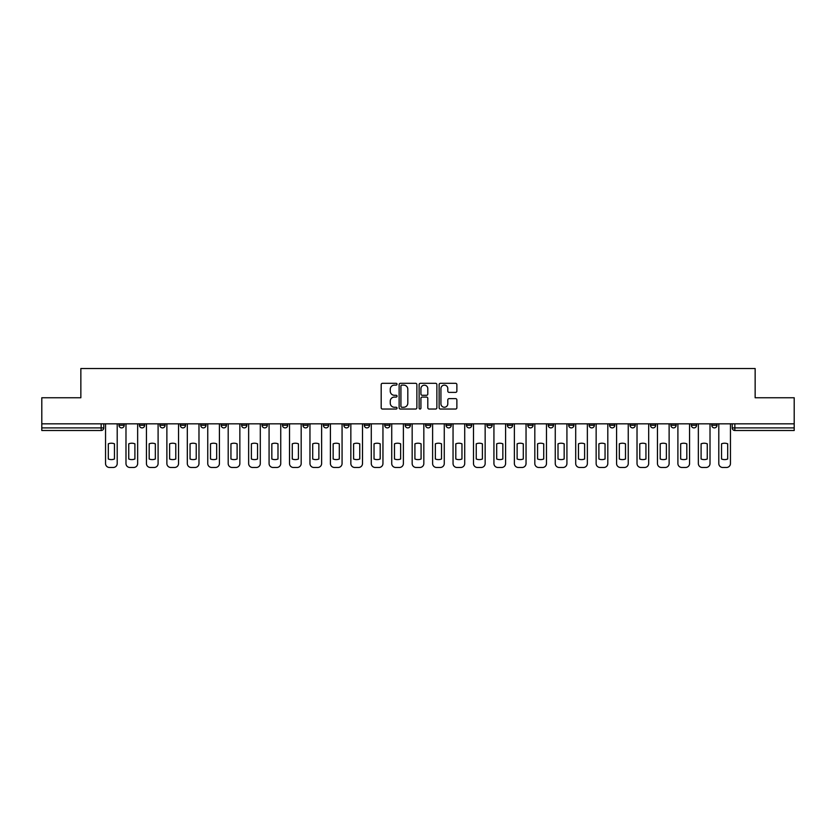<?xml version="1.0" encoding="UTF-8"?>
<svg xmlns="http://www.w3.org/2000/svg" width="836" height="836" viewBox="0 0 836 836"><rect width="100%" height="100%" fill="white"/><g stroke="black" fill="none" stroke-linecap="round" stroke-linejoin="round"><path stroke-width="1.25" d="M397.037 384.226A0.899 0.899 0 0 0 396.139 383.316L382.47 383.316A1.285 1.285 0 0 0 381.185 384.612L381.185 407.759A1.285 1.285 0 0 0 382.47 409.044L396.139 409.044A0.899 0.899 0 0 0 397.037 408.146A0.899 0.899 0 0 0 396.139 407.247L394.362 407.247A4.117 4.117 0 0 1 390.255 403.13L390.255 401.196A4.117 4.117 0 0 1 394.362 397.079L396.139 397.079A0.899 0.899 0 0 0 397.037 396.18A0.899 0.899 0 0 0 396.139 395.282L394.362 395.282A4.117 4.117 0 0 1 390.255 391.164L390.255 389.242A4.117 4.117 0 0 1 394.362 385.124L396.139 385.124A0.899 0.899 0 0 0 397.037 384.226M670.9 423.831L670.9 425.273L676.136 425.273A2.623 2.623 0 0 1 673.513 427.896A2.623 2.623 0 0 1 670.9 425.273L670.9 423.831M650.46 423.831L650.46 425.273L655.696 425.273A2.623 2.623 0 0 1 653.073 427.896A2.623 2.623 0 0 1 650.46 425.273L650.46 423.831M527.809 423.831L527.809 425.273L533.044 425.273A2.623 2.623 0 0 1 530.432 427.896A2.623 2.623 0 0 1 527.809 425.273L527.809 423.831M507.368 423.831L507.368 425.273L512.604 425.273A2.623 2.623 0 0 1 509.991 427.896A2.623 2.623 0 0 1 507.368 425.273L507.368 423.831M486.928 423.831L486.928 425.273L492.164 425.273A2.623 2.623 0 0 1 489.541 427.896A2.623 2.623 0 0 1 486.928 425.273L486.928 423.831M446.037 423.831L446.037 425.273L451.283 425.273A2.623 2.623 0 0 1 448.66 427.896A2.623 2.623 0 0 1 446.037 425.273L446.037 423.831M405.157 425.273L405.157 423.831L405.157 425.273A2.623 2.623 0 0 0 407.78 427.896A2.623 2.623 0 0 1 405.157 425.273L410.403 425.273A2.623 2.623 0 0 1 407.78 427.896A2.623 2.623 0 0 0 410.403 425.273L410.403 423.831L410.403 425.273M384.717 425.273L384.717 423.831L384.717 425.273A2.623 2.623 0 0 0 387.34 427.896A2.623 2.623 0 0 1 384.717 425.273L389.963 425.273A2.623 2.623 0 0 1 387.34 427.896M364.277 425.273L364.277 423.831L364.277 425.273A2.623 2.623 0 0 0 366.899 427.896A2.623 2.623 0 0 1 364.277 425.273L369.522 425.273A2.623 2.623 0 0 1 366.899 427.896A2.623 2.623 0 0 0 369.522 425.273L369.522 423.831L369.522 425.273M343.836 423.831L343.836 425.273L349.072 425.273A2.623 2.623 0 0 1 346.459 427.896A2.623 2.623 0 0 1 343.836 425.273L343.836 423.831M323.396 423.831L323.396 425.273L328.632 425.273A2.623 2.623 0 0 1 326.009 427.896A2.623 2.623 0 0 1 323.396 425.273L323.396 423.831M302.956 423.831L302.956 425.273L308.191 425.273A2.623 2.623 0 0 1 305.568 427.896A2.623 2.623 0 0 1 302.956 425.273L302.956 423.831M282.505 425.273L282.505 423.831L282.505 425.273A2.623 2.623 0 0 0 285.128 427.896A2.623 2.623 0 0 1 282.505 425.273L287.751 425.273A2.623 2.623 0 0 1 285.128 427.896M241.625 425.273L241.625 423.831L241.625 425.273A2.623 2.623 0 0 0 244.248 427.896A2.623 2.623 0 0 1 241.625 425.273L246.871 425.273A2.623 2.623 0 0 1 244.248 427.896A2.623 2.623 0 0 0 246.871 425.273L246.871 423.831L246.871 425.273M221.185 425.273L221.185 423.831L221.185 425.273A2.623 2.623 0 0 0 223.808 427.896A2.623 2.623 0 0 1 221.185 425.273L226.431 425.273A2.623 2.623 0 0 1 223.808 427.896A2.623 2.623 0 0 0 226.431 425.273L226.431 423.831L226.431 425.273M200.744 425.273L200.744 423.831L200.744 425.273A2.623 2.623 0 0 0 203.367 427.896A2.623 2.623 0 0 1 200.744 425.273L205.99 425.273A2.623 2.623 0 0 1 203.367 427.896A2.623 2.623 0 0 0 205.99 425.273L205.99 423.831L205.99 425.273M180.304 425.273L180.304 423.831L180.304 425.273A2.623 2.623 0 0 0 182.927 427.896A2.623 2.623 0 0 1 180.304 425.273L185.54 425.273A2.623 2.623 0 0 1 182.927 427.896M159.864 425.273L159.864 423.831L159.864 425.273A2.623 2.623 0 0 0 162.487 427.896A2.623 2.623 0 0 1 159.864 425.273L165.1 425.273A2.623 2.623 0 0 1 162.487 427.896A2.623 2.623 0 0 0 165.1 425.273L165.1 423.831L165.1 425.273M139.424 425.273L139.424 423.831L139.424 425.273A2.623 2.623 0 0 0 142.036 427.896A2.623 2.623 0 0 1 139.424 425.273L144.659 425.273A2.623 2.623 0 0 1 142.036 427.896A2.623 2.623 0 0 0 144.659 425.273L144.659 423.831L144.659 425.273M455.589 392.387A1.285 1.285 0 0 0 456.874 391.102L456.874 384.612A1.285 1.285 0 0 0 455.589 383.316L440.415 383.316A1.285 1.285 0 0 0 439.13 384.612L439.13 407.759A1.285 1.285 0 0 0 440.415 409.044L455.589 409.044A1.285 1.285 0 0 0 456.874 407.759L456.874 399.911A1.285 1.285 0 0 0 455.589 398.626L449.089 398.626A1.285 1.285 0 0 0 447.803 399.911L447.803 403.798A3.438 3.438 0 0 1 444.365 407.247A3.438 3.438 0 0 1 440.927 403.798L440.927 388.562A3.438 3.438 0 0 1 444.365 385.124A3.438 3.438 0 0 1 447.803 388.562L447.803 391.102A1.285 1.285 0 0 0 449.089 392.387L455.589 392.387M41.8 423.831L41.8 397.758L80.852 397.758L80.852 368.53L755.148 368.53L755.148 397.758L794.2 397.758L794.2 423.831L41.8 423.831L41.8 427.896L103.779 427.896L103.779 423.831L103.779 427.896A2.623 2.623 0 0 1 101.156 430.509L41.8 430.509L41.8 427.896M416.871 384.612A1.285 1.285 0 0 0 415.586 383.316L400.413 383.316A1.285 1.285 0 0 0 399.127 384.612L399.127 407.759A1.285 1.285 0 0 0 400.413 409.044L415.586 409.044A1.285 1.285 0 0 0 416.871 407.759L416.871 384.612M420.414 383.316L435.587 383.316A1.285 1.285 0 0 1 436.873 384.612L436.873 407.759A1.285 1.285 0 0 1 435.587 409.044L429.098 409.044A1.285 1.285 0 0 1 427.802 407.759L427.802 398.364A1.285 1.285 0 0 0 426.517 397.079L422.211 397.079A1.285 1.285 0 0 0 420.926 398.364L420.926 408.146A0.899 0.899 0 0 1 420.027 409.044A0.899 0.899 0 0 1 419.129 408.146L419.129 384.612A1.285 1.285 0 0 1 420.414 383.316M732.221 423.831L732.221 427.896L794.2 427.896L794.2 430.509L734.844 430.509A2.623 2.623 0 0 1 732.221 427.896M794.2 423.831L794.2 427.896M717.016 423.831L717.016 425.273A2.623 2.623 0 0 1 714.404 427.896A2.623 2.623 0 0 1 711.781 425.273L717.016 425.273M711.781 423.831L711.781 425.273M696.576 423.831L696.576 425.273A2.623 2.623 0 0 1 693.964 427.896A2.623 2.623 0 0 1 691.341 425.273L696.576 425.273M691.341 423.831L691.341 425.273M676.136 423.831L676.136 425.273M655.696 423.831L655.696 425.273L655.696 423.831M635.255 423.831L635.255 425.273A2.623 2.623 0 0 1 632.633 427.896A2.623 2.623 0 0 1 630.01 425.273L635.255 425.273M630.01 423.831L630.01 425.273M614.815 423.831L614.815 425.273A2.623 2.623 0 0 1 612.192 427.896A2.623 2.623 0 0 1 609.569 425.273L614.815 425.273M609.569 423.831L609.569 425.273M594.375 423.831L594.375 425.273A2.623 2.623 0 0 1 591.752 427.896A2.623 2.623 0 0 1 589.129 425.273L594.375 425.273M589.129 423.831L589.129 425.273M573.935 423.831L573.935 425.273A2.623 2.623 0 0 1 571.312 427.896A2.623 2.623 0 0 1 568.689 425.273L573.935 425.273M568.689 423.831L568.689 425.273M553.495 423.831L553.495 425.273A2.623 2.623 0 0 1 550.872 427.896A2.623 2.623 0 0 1 548.249 425.273L553.495 425.273M548.249 423.831L548.249 425.273M533.044 423.831L533.044 425.273A2.623 2.623 0 0 1 530.432 427.896M512.604 423.831L512.604 425.273M492.164 425.273L492.164 423.831L492.164 425.273A2.623 2.623 0 0 1 489.541 427.896M471.723 423.831L471.723 425.273A2.623 2.623 0 0 1 469.1 427.896A2.623 2.623 0 0 1 466.478 425.273A2.623 2.623 0 0 0 469.1 427.896A2.623 2.623 0 0 0 471.723 425.273L466.478 425.273L466.478 423.831M451.283 425.273L451.283 423.831L451.283 425.273A2.623 2.623 0 0 1 448.66 427.896M430.843 423.831L430.843 425.273A2.623 2.623 0 0 1 428.22 427.896A2.623 2.623 0 0 1 425.597 425.273A2.623 2.623 0 0 0 428.22 427.896M425.597 423.831L425.597 425.273L430.843 425.273M389.963 423.831L389.963 425.273L389.963 423.831M349.072 425.273L349.072 423.831L349.072 425.273A2.623 2.623 0 0 1 346.459 427.896M328.632 425.273L328.632 423.831L328.632 425.273A2.623 2.623 0 0 1 326.009 427.896M308.191 425.273L308.191 423.831L308.191 425.273A2.623 2.623 0 0 1 305.568 427.896M287.751 423.831L287.751 425.273L287.751 423.831M267.311 425.273L267.311 423.831L267.311 425.273A2.623 2.623 0 0 1 264.688 427.896A2.623 2.623 0 0 1 262.065 425.273L267.311 425.273A2.623 2.623 0 0 1 264.688 427.896M262.065 423.831L262.065 425.273M185.54 423.831L185.54 425.273L185.54 423.831M124.219 423.831L124.219 425.273A2.623 2.623 0 0 1 121.596 427.896A2.623 2.623 0 0 1 118.984 425.273A2.623 2.623 0 0 0 121.596 427.896A2.623 2.623 0 0 0 124.219 425.273L124.219 423.831M118.984 423.831L118.984 425.273L124.219 425.273M101.156 423.831L101.156 430.509A2.623 2.623 0 0 0 103.779 427.896M401.823 385.124A0.899 0.899 0 0 0 400.925 386.023L400.925 406.348A0.899 0.899 0 0 0 401.823 407.247L403.694 407.247A4.117 4.117 0 0 0 407.811 403.13L407.811 389.242A4.117 4.117 0 0 0 403.694 385.124L401.823 385.124M427.802 388.625A3.438 3.438 0 0 0 424.364 385.187A3.438 3.438 0 0 0 420.926 388.625L420.926 393.996A1.285 1.285 0 0 0 422.211 395.282L426.517 395.282A1.285 1.285 0 0 0 427.802 393.996L427.802 388.625M108.304 443.822L108.304 459.006A8.193 8.193 131.6 0 0 114.459 459.006A8.193 8.193 -131.6 0 1 108.304 459.006L108.304 443.822A8.193 8.193 -131.6 0 1 114.459 443.822A8.193 8.193 131.6 0 0 108.304 443.822M114.459 443.822L114.459 459.006L114.459 443.822M105.545 463.531L105.545 423.831L105.545 463.531A3.929 3.929 48.4 0 0 109.474 467.47L113.278 467.47A3.929 3.929 48.4 0 0 117.207 463.531L117.207 423.831M109.474 467.47L113.278 467.47M128.744 443.822L128.744 459.006A8.193 8.193 131.6 0 0 134.899 459.006A8.193 8.193 -131.6 0 1 128.744 459.006L128.744 443.822A8.193 8.193 -131.6 0 1 134.899 443.822A8.193 8.193 131.6 0 0 128.744 443.822M134.899 443.822L134.899 459.006L134.899 443.822M125.985 463.531L125.985 423.831L125.985 463.531A3.929 3.929 48.4 0 0 129.925 467.47L133.718 467.47A3.929 3.929 48.4 0 0 137.647 463.531L137.647 423.831M149.184 443.822L149.184 459.006A8.193 8.193 131.6 0 0 155.339 459.006A8.193 8.193 -131.6 0 1 149.184 459.006L149.184 443.822A8.193 8.193 -131.6 0 1 155.339 443.822A8.193 8.193 131.6 0 0 149.184 443.822M155.339 443.822L155.339 459.006L155.339 443.822M146.436 463.531L146.436 423.831L146.436 463.531A3.929 3.929 48.4 0 0 150.365 467.47L154.158 467.47A3.929 3.929 48.4 0 0 158.098 463.531L158.098 423.831M129.925 467.47L133.718 467.47M150.365 467.47L154.158 467.47M169.624 443.822L169.624 459.006A8.193 8.193 131.6 0 0 175.779 459.006A8.193 8.193 -131.6 0 1 169.624 459.006L169.624 443.822A8.193 8.193 -131.6 0 1 175.779 443.822A8.193 8.193 131.6 0 0 169.624 443.822M175.779 443.822L175.779 459.006L175.779 443.822M166.876 463.531L166.876 423.831L166.876 463.531A3.929 3.929 48.4 0 0 170.805 467.47L174.599 467.47A3.929 3.929 48.4 0 0 178.538 463.531L178.538 423.831M190.065 443.822L190.065 459.006A8.193 8.193 131.6 0 0 196.22 459.006A8.193 8.193 -131.6 0 1 190.065 459.006L190.065 443.822A8.193 8.193 -131.6 0 1 196.22 443.822A8.193 8.193 131.6 0 0 190.065 443.822M196.22 443.822L196.22 459.006L196.22 443.822M187.316 463.531L187.316 423.831L187.316 463.531A3.929 3.929 48.4 0 0 191.245 467.47L195.049 467.47A3.929 3.929 48.4 0 0 198.978 463.531L198.978 423.831M210.505 443.822L210.505 459.006A8.193 8.193 131.6 0 0 216.67 459.006A8.193 8.193 -131.6 0 1 210.505 459.006L210.505 443.822A8.193 8.193 -131.6 0 1 216.67 443.822A8.193 8.193 131.6 0 0 210.505 443.822M216.67 443.822L216.67 459.006L216.67 443.822M207.756 463.531L207.756 423.831L207.756 463.531A3.929 3.929 48.4 0 0 211.686 467.47L215.489 467.47A3.929 3.929 48.4 0 0 219.419 463.531L219.419 423.831M170.805 467.47L174.599 467.47M191.245 467.47L195.049 467.47M211.686 467.47L215.489 467.47M230.945 443.822L230.945 459.006A8.193 8.193 131.6 0 0 237.111 459.006A8.193 8.193 -131.6 0 1 230.945 459.006L230.945 443.822A8.193 8.193 -131.6 0 1 237.111 443.822L237.111 459.006L237.111 443.822A8.193 8.193 131.6 0 0 230.945 443.822M228.197 463.531L228.197 423.831L228.197 463.531A3.929 3.929 48.4 0 0 232.126 467.47L235.93 467.47A3.929 3.929 48.4 0 0 239.859 463.531L239.859 423.831M251.385 443.822L251.385 459.006A8.193 8.193 131.6 0 0 257.551 459.006A8.193 8.193 -131.6 0 1 251.385 459.006L251.385 443.822A8.193 8.193 -131.6 0 1 257.551 443.822L257.551 459.006L257.551 443.822A8.193 8.193 131.6 0 0 251.385 443.822M248.637 463.531L248.637 423.831L248.637 463.531A3.929 3.929 48.4 0 0 252.566 467.47L256.37 467.47A3.929 3.929 48.4 0 0 260.299 463.531L260.299 423.831M271.836 443.822L271.836 459.006A8.193 8.193 131.6 0 0 277.991 459.006A8.193 8.193 -131.6 0 1 271.836 459.006L271.836 443.822A8.193 8.193 -131.6 0 1 277.991 443.822L277.991 459.006L277.991 443.822A8.193 8.193 131.6 0 0 271.836 443.822M269.077 463.531L269.077 423.831L269.077 463.531A3.929 3.929 48.4 0 0 273.006 467.47L276.81 467.47A3.929 3.929 48.4 0 0 280.739 463.531L280.739 423.831M292.276 443.822L292.276 459.006A8.193 8.193 131.6 0 0 298.431 459.006A8.193 8.193 -131.6 0 1 292.276 459.006L292.276 443.822A8.193 8.193 -131.6 0 1 298.431 443.822L298.431 459.006L298.431 443.822A8.193 8.193 131.6 0 0 292.276 443.822M289.517 463.531L289.517 423.831L289.517 463.531A3.929 3.929 48.4 0 0 293.457 467.47L297.25 467.47A3.929 3.929 48.4 0 0 301.179 463.531L301.179 423.831M312.716 443.822L312.716 459.006A8.193 8.193 131.6 0 0 318.871 459.006A8.193 8.193 -131.6 0 1 312.716 459.006L312.716 443.822A8.193 8.193 -131.6 0 1 318.871 443.822L318.871 459.006L318.871 443.822A8.193 8.193 131.6 0 0 312.716 443.822M309.957 463.531L309.957 423.831L309.957 463.531A3.929 3.929 48.4 0 0 313.897 467.47L317.69 467.47A3.929 3.929 48.4 0 0 321.62 463.531L321.62 423.831M333.156 443.822L333.156 459.006A8.193 8.193 131.6 0 0 339.311 459.006A8.193 8.193 -131.6 0 1 333.156 459.006L333.156 443.822A8.193 8.193 -131.6 0 1 339.311 443.822L339.311 459.006L339.311 443.822A8.193 8.193 131.6 0 0 333.156 443.822M330.408 463.531L330.408 423.831L330.408 463.531A3.929 3.929 48.4 0 0 334.337 467.47L338.131 467.47A3.929 3.929 48.4 0 0 342.07 463.531L342.07 423.831M353.597 443.822L353.597 459.006A8.193 8.193 131.6 0 0 359.752 459.006A8.193 8.193 -131.6 0 1 353.597 459.006L353.597 443.822A8.193 8.193 -131.6 0 1 359.752 443.822L359.752 459.006L359.752 443.822A8.193 8.193 131.6 0 0 353.597 443.822M350.848 463.531L350.848 423.831L350.848 463.531A3.929 3.929 48.4 0 0 354.777 467.47L358.571 467.47A3.929 3.929 48.4 0 0 362.51 463.531L362.51 423.831M374.037 443.822L374.037 459.006A8.193 8.193 131.6 0 0 380.192 459.006A8.193 8.193 -131.6 0 1 374.037 459.006L374.037 443.822A8.193 8.193 -131.6 0 1 380.192 443.822L380.192 459.006L380.192 443.822A8.193 8.193 131.6 0 0 374.037 443.822M371.288 463.531L371.288 423.831L371.288 463.531A3.929 3.929 48.4 0 0 375.218 467.47L379.021 467.47A3.929 3.929 48.4 0 0 382.951 463.531L382.951 423.831M394.477 443.822L394.477 459.006A8.193 8.193 131.6 0 0 400.643 459.006A8.193 8.193 -131.6 0 1 394.477 459.006L394.477 443.822A8.193 8.193 -131.6 0 1 400.643 443.822L400.643 459.006L400.643 443.822A8.193 8.193 131.6 0 0 394.477 443.822M391.729 463.531L391.729 423.831L391.729 463.531A3.929 3.929 48.4 0 0 395.658 467.47L399.462 467.47A3.929 3.929 48.4 0 0 403.391 463.531L403.391 423.831M414.917 443.822L414.917 459.006A8.193 8.193 131.6 0 0 421.083 459.006A8.193 8.193 -131.6 0 1 414.917 459.006L414.917 443.822A8.193 8.193 -131.6 0 1 421.083 443.822L421.083 459.006L421.083 443.822A8.193 8.193 131.6 0 0 414.917 443.822M412.169 463.531L412.169 423.831L412.169 463.531A3.929 3.929 48.4 0 0 416.098 467.47L419.902 467.47A3.929 3.929 48.4 0 0 423.831 463.531L423.831 423.831M435.357 443.822L435.357 459.006A8.193 8.193 131.6 0 0 441.523 459.006A8.193 8.193 -131.6 0 1 435.357 459.006L435.357 443.822A8.193 8.193 -131.6 0 1 441.523 443.822L441.523 459.006L441.523 443.822A8.193 8.193 131.6 0 0 435.357 443.822M432.609 463.531L432.609 423.831L432.609 463.531A3.929 3.929 48.4 0 0 436.538 467.47L440.342 467.47A3.929 3.929 48.4 0 0 444.271 463.531L444.271 423.831M455.808 443.822L455.808 459.006A8.193 8.193 131.6 0 0 461.963 459.006A8.193 8.193 -131.6 0 1 455.808 459.006L455.808 443.822A8.193 8.193 -131.6 0 1 461.963 443.822L461.963 459.006L461.963 443.822A8.193 8.193 131.6 0 0 455.808 443.822M453.049 463.531L453.049 423.831L453.049 463.531A3.929 3.929 48.4 0 0 456.978 467.47L460.782 467.47A3.929 3.929 48.4 0 0 464.711 463.531L464.711 423.831M476.248 443.822L476.248 459.006A8.193 8.193 131.6 0 0 482.403 459.006A8.193 8.193 -131.6 0 1 476.248 459.006L476.248 443.822A8.193 8.193 -131.6 0 1 482.403 443.822L482.403 459.006L482.403 443.822A8.193 8.193 131.6 0 0 476.248 443.822M473.489 463.531L473.489 423.831L473.489 463.531A3.929 3.929 48.4 0 0 477.429 467.47L481.222 467.47A3.929 3.929 48.4 0 0 485.152 463.531L485.152 423.831M496.688 443.822L496.688 459.006A8.193 8.193 131.6 0 0 502.844 459.006A8.193 8.193 -131.6 0 1 496.688 459.006L496.688 443.822A8.193 8.193 -131.6 0 1 502.844 443.822L502.844 459.006L502.844 443.822A8.193 8.193 131.6 0 0 496.688 443.822M493.93 463.531L493.93 423.831L493.93 463.531A3.929 3.929 48.4 0 0 497.869 467.47L501.663 467.47A3.929 3.929 48.4 0 0 505.592 463.531L505.592 423.831M517.129 443.822L517.129 459.006A8.193 8.193 131.6 0 0 523.284 459.006A8.193 8.193 -131.6 0 1 517.129 459.006L517.129 443.822A8.193 8.193 -131.6 0 1 523.284 443.822L523.284 459.006L523.284 443.822A8.193 8.193 131.6 0 0 517.129 443.822M514.38 463.531L514.38 423.831L514.38 463.531A3.929 3.929 48.4 0 0 518.31 467.47L522.103 467.47A3.929 3.929 48.4 0 0 526.043 463.531L526.043 423.831M537.569 443.822L537.569 459.006A8.193 8.193 131.6 0 0 543.724 459.006A8.193 8.193 -131.6 0 1 537.569 459.006L537.569 443.822A8.193 8.193 -131.6 0 1 543.724 443.822L543.724 459.006L543.724 443.822A8.193 8.193 131.6 0 0 537.569 443.822M534.821 463.531L534.821 423.831L534.821 463.531A3.929 3.929 48.4 0 0 538.75 467.47L542.543 467.47A3.929 3.929 48.4 0 0 546.483 463.531L546.483 423.831M232.126 467.47L235.93 467.47M252.566 467.47L256.37 467.47M273.006 467.47L276.81 467.47M293.457 467.47L297.25 467.47M313.897 467.47L317.69 467.47M334.337 467.47L338.131 467.47M354.777 467.47L358.571 467.47M375.218 467.47L379.021 467.47M395.658 467.47L399.462 467.47M416.098 467.47L419.902 467.47M436.538 467.47L440.342 467.47M456.978 467.47L460.782 467.47M477.429 467.47L481.222 467.47M497.869 467.47L501.663 467.47M518.31 467.47L522.103 467.47M538.75 467.47L542.543 467.47M558.009 443.822L558.009 459.006A8.193 8.193 131.6 0 0 564.164 459.006A8.193 8.193 -131.6 0 1 558.009 459.006L558.009 443.822A8.193 8.193 -131.6 0 1 564.164 443.822A8.193 8.193 131.6 0 0 558.009 443.822M564.164 443.822L564.164 459.006L564.164 443.822M555.261 463.531L555.261 423.831L555.261 463.531A3.929 3.929 48.4 0 0 559.19 467.47L562.994 467.47A3.929 3.929 48.4 0 0 566.923 463.531L566.923 423.831M578.449 443.822L578.449 459.006A8.193 8.193 131.6 0 0 584.615 459.006A8.193 8.193 -131.6 0 1 578.449 459.006L578.449 443.822A8.193 8.193 -131.6 0 1 584.615 443.822A8.193 8.193 131.6 0 0 578.449 443.822M584.615 443.822L584.615 459.006L584.615 443.822M575.701 463.531L575.701 423.831L575.701 463.531A3.929 3.929 48.4 0 0 579.63 467.47L583.434 467.47A3.929 3.929 48.4 0 0 587.363 463.531L587.363 423.831M598.889 443.822L598.889 459.006A8.193 8.193 131.6 0 0 605.055 459.006A8.193 8.193 -131.6 0 1 598.889 459.006L598.889 443.822A8.193 8.193 -131.6 0 1 605.055 443.822A8.193 8.193 131.6 0 0 598.889 443.822M605.055 443.822L605.055 459.006L605.055 443.822M596.141 463.531L596.141 423.831L596.141 463.531A3.929 3.929 48.4 0 0 600.07 467.47L603.874 467.47A3.929 3.929 48.4 0 0 607.803 463.531L607.803 423.831M619.33 443.822L619.33 459.006A8.193 8.193 131.6 0 0 625.495 459.006A8.193 8.193 -131.6 0 1 619.33 459.006L619.33 443.822A8.193 8.193 -131.6 0 1 625.495 443.822A8.193 8.193 131.6 0 0 619.33 443.822M625.495 443.822L625.495 459.006L625.495 443.822M616.581 463.531L616.581 423.831L616.581 463.531A3.929 3.929 48.4 0 0 620.511 467.47L624.314 467.47A3.929 3.929 48.4 0 0 628.244 463.531L628.244 423.831M559.19 467.47L562.994 467.47M579.63 467.47L583.434 467.47M600.07 467.47L603.874 467.47M620.511 467.47L624.314 467.47M639.78 443.822L639.78 459.006A8.193 8.193 131.6 0 0 645.935 459.006A8.193 8.193 -131.6 0 1 639.78 459.006L639.78 443.822A8.193 8.193 -131.6 0 1 645.935 443.822A8.193 8.193 131.6 0 0 639.78 443.822M645.935 443.822L645.935 459.006L645.935 443.822M637.022 463.531L637.022 423.831L637.022 463.531A3.929 3.929 48.4 0 0 640.951 467.47L644.755 467.47A3.929 3.929 48.4 0 0 648.684 463.531L648.684 423.831M640.951 467.47L644.755 467.47M660.221 443.822L660.221 459.006A8.193 8.193 131.6 0 0 666.376 459.006A8.193 8.193 -131.6 0 1 660.221 459.006L660.221 443.822A8.193 8.193 -131.6 0 1 666.376 443.822A8.193 8.193 131.6 0 0 660.221 443.822M666.376 443.822L666.376 459.006L666.376 443.822M657.462 463.531L657.462 423.831L657.462 463.531A3.929 3.929 48.4 0 0 661.401 467.47L665.195 467.47A3.929 3.929 48.4 0 0 669.124 463.531L669.124 423.831M661.401 467.47L665.195 467.47M680.661 443.822L680.661 459.006A8.193 8.193 131.6 0 0 686.816 459.006A8.193 8.193 -131.6 0 1 680.661 459.006L680.661 443.822A8.193 8.193 -131.6 0 1 686.816 443.822A8.193 8.193 131.6 0 0 680.661 443.822M686.816 443.822L686.816 459.006L686.816 443.822M677.902 463.531L677.902 423.831L677.902 463.531A3.929 3.929 48.4 0 0 681.842 467.47L685.635 467.47A3.929 3.929 48.4 0 0 689.564 463.531L689.564 423.831M681.842 467.47L685.635 467.47M701.101 443.822L701.101 459.006A8.193 8.193 131.6 0 0 707.256 459.006A8.193 8.193 -131.6 0 1 701.101 459.006L701.101 443.822A8.193 8.193 -131.6 0 1 707.256 443.822A8.193 8.193 131.6 0 0 701.101 443.822M707.256 443.822L707.256 459.006L707.256 443.822M698.353 463.531L698.353 423.831L698.353 463.531A3.929 3.929 48.4 0 0 702.282 467.47L706.075 467.47A3.929 3.929 48.4 0 0 710.015 463.531L710.015 423.831M702.282 467.47L706.075 467.47M721.541 443.822L721.541 459.006A8.193 8.193 131.6 0 0 727.696 459.006A8.193 8.193 -131.6 0 1 721.541 459.006L721.541 443.822A8.193 8.193 -131.6 0 1 727.696 443.822A8.193 8.193 131.6 0 0 721.541 443.822M727.696 443.822L727.696 459.006L727.696 443.822M718.793 463.531L718.793 423.831L718.793 463.531A3.929 3.929 48.4 0 0 722.722 467.47L726.526 467.47A3.929 3.929 48.4 0 0 730.455 463.531L730.455 423.831M722.722 467.47L726.526 467.47M734.844 423.831L734.844 430.509"/></g></svg>
